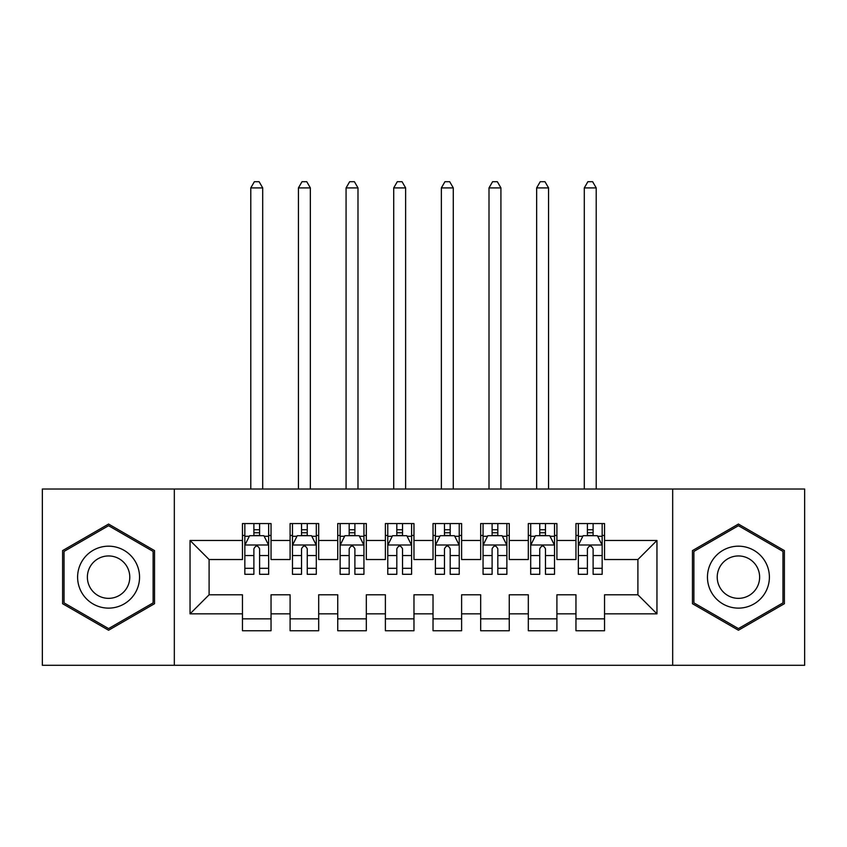 <?xml version="1.0" encoding="UTF-8"?>
<svg xmlns="http://www.w3.org/2000/svg" width="847" height="847" viewBox="0 0 847 847"><rect width="100%" height="100%" fill="white"/><g stroke="black" fill="none" stroke-linecap="round" stroke-linejoin="round"><path stroke-width="1.27" d="M672.677 665.297L804.65 665.297L804.65 489.015L672.677 489.015L672.677 665.297L174.323 665.297L174.323 489.015L42.35 489.015L42.35 665.297L174.323 665.297M672.677 489.015L174.323 489.015M190.046 613.842L190.046 540.471L242.454 540.471L242.454 559.528L209.103 559.528L209.103 594.785L190.046 613.842L242.454 613.842L242.454 630.75L271.04 630.75L271.04 613.842L290.098 613.842L290.098 630.75L318.684 630.75L318.684 613.842L337.741 613.842L337.741 630.75L366.328 630.75L366.328 613.842L385.385 613.842L385.385 630.75L413.971 630.75L413.971 613.842L433.029 613.842L433.029 630.75L461.615 630.75L461.615 613.842L480.673 613.842L480.673 630.75L509.259 630.75L509.259 613.842L528.316 613.842L528.316 630.75L556.903 630.75L556.903 613.842L575.96 613.842L575.96 630.75L604.546 630.75L604.546 594.785L637.897 594.785L637.897 559.528L604.546 559.528L604.546 540.471L656.954 540.471L656.954 613.842L604.546 613.842M604.546 540.471L604.546 523.552L575.96 523.552L575.96 540.471L556.903 540.471L556.903 523.552L528.316 523.552L528.316 540.471L509.259 540.471L509.259 523.552L480.673 523.552L480.673 540.471L461.615 540.471L461.615 523.552L433.029 523.552L433.029 540.471L413.971 540.471L413.971 523.552L385.385 523.552L385.385 540.471L366.328 540.471L366.328 523.552L337.741 523.552L337.741 540.471L318.684 540.471L318.684 523.552L290.098 523.552L290.098 540.471L271.04 540.471L271.04 523.552L242.454 523.552L242.454 540.471M556.903 613.842L556.903 594.785L575.96 594.785L575.96 613.842M656.954 540.471L637.897 559.528M509.259 613.842L509.259 594.785L528.316 594.785L528.316 613.842M575.96 540.471L575.96 559.528L556.903 559.528L556.903 540.471M461.615 613.842L461.615 594.785L480.673 594.785L480.673 613.842M528.316 540.471L528.316 559.528L509.259 559.528L509.259 540.471M413.971 613.842L413.971 594.785L433.029 594.785L433.029 613.842M480.673 540.471L480.673 559.528L461.615 559.528L461.615 540.471M366.328 613.842L366.328 594.785L385.385 594.785L385.385 613.842M433.029 540.471L433.029 559.528L413.971 559.528L413.971 540.471M318.684 613.842L318.684 594.785L337.741 594.785L337.741 613.842M385.385 540.471L385.385 559.528L366.328 559.528L366.328 540.471M271.04 613.842L271.04 594.785L290.098 594.785L290.098 613.842M337.741 540.471L337.741 559.528L318.684 559.528L318.684 540.471M209.103 594.785L242.454 594.785L242.454 613.842M290.098 540.471L290.098 559.528L271.04 559.528L271.04 540.471M575.96 535.463L578.342 535.463M602.164 535.463L604.546 535.463M528.316 535.463L530.698 535.463M554.52 535.463L556.903 535.463M480.673 535.463L483.055 535.463M506.877 535.463L509.259 535.463M433.029 535.463L435.411 535.463M459.233 535.463L461.615 535.463M385.385 535.463L387.767 535.463M411.589 535.463L413.971 535.463M337.741 535.463L340.123 535.463M363.945 535.463L366.328 535.463M290.098 535.463L292.48 535.463M316.302 535.463L318.684 535.463M242.454 535.463L244.836 535.463M268.658 535.463L271.04 535.463M242.454 618.839L271.04 618.839M290.098 618.839L318.684 618.839M337.741 618.839L366.328 618.839M385.385 618.839L413.971 618.839M433.029 618.839L461.615 618.839M480.673 618.839L509.259 618.839M528.316 618.839L556.903 618.839M575.96 618.839L604.546 618.839M190.046 540.471L209.103 559.528M637.897 594.785L656.954 613.842M154.546 550.603L108.575 524.06L62.593 550.603L62.593 603.699L108.575 630.242L154.546 603.699L154.546 550.603M692.444 550.603L692.444 603.699L738.425 630.242L784.407 603.699L784.407 550.603L738.425 524.06L692.444 550.603M259.606 529.746L253.888 529.746M268.658 568.316L259.606 568.316L259.606 574.298L268.658 574.298L268.658 545.235L263.893 535.706L249.6 535.706L244.836 545.235L244.836 574.298L253.888 574.298L253.888 568.316L244.836 568.316M244.836 545.235L244.836 523.552M268.658 545.235L268.658 523.552M253.888 535.706L253.888 523.552M259.606 523.552L259.606 535.706M259.606 568.316L259.606 548.803C257.7 545.129 255.794 545.129 253.888 548.803L253.888 568.316M259.606 535.463L253.888 535.463M262.697 489.015L262.697 187.907L250.786 187.907L250.786 489.015M254.365 181.713L259.129 181.713L262.708 187.896M254.365 181.703L250.786 187.907M307.249 529.746L301.532 529.746M316.302 568.316L307.249 568.316L307.249 574.298L316.302 574.298L316.302 545.235L311.537 535.706L297.244 535.706L292.48 545.235L292.48 574.298L301.532 574.298L301.532 568.316L292.48 568.316M292.48 545.235L292.48 523.552M316.302 545.235L316.302 523.552M301.532 535.706L301.532 523.552M307.249 523.552L307.249 535.706M307.249 568.316L307.249 548.803C305.344 545.129 303.438 545.129 301.532 548.803L301.532 568.316M307.249 535.463L301.532 535.463M310.341 489.015L310.341 187.907L298.43 187.907L298.43 489.015M302.008 181.713L306.773 181.713L310.351 187.896M302.008 181.703L298.43 187.907M354.893 529.746L349.176 529.746M363.945 568.316L354.893 568.316L354.893 574.298L363.945 574.298L363.945 545.235L359.181 535.706L344.888 535.706L340.123 545.235L340.123 574.298L349.176 574.298L349.176 568.316L340.123 568.316M340.123 545.235L340.123 523.552M363.945 545.235L363.945 523.552M349.176 535.706L349.176 523.552M354.893 523.552L354.893 535.706M354.893 568.316L354.893 548.803C352.987 545.129 351.082 545.129 349.176 548.803L349.176 568.316M354.893 535.463L349.176 535.463M357.985 489.015L357.985 187.907L346.074 187.907L346.074 489.015M349.652 181.713L354.417 181.713L357.995 187.896M349.652 181.703L346.074 187.907M135.393 561.667A30.968 30.968 0 0 0 93.096 550.328A30.968 30.968 0 0 0 81.757 592.635A30.968 30.968 0 0 0 124.064 603.975A30.968 30.968 0 0 0 135.393 561.667M126.934 566.548A21.196 21.196 0 0 0 97.977 558.787A21.196 21.196 0 0 0 90.216 587.754A21.196 21.196 0 0 0 119.173 595.515A21.196 21.196 0 0 0 126.934 566.548M108.575 628.59L64.033 602.873L64.033 551.429L108.575 525.712L153.127 551.429L153.127 602.873L108.575 628.59M765.243 561.667A30.968 30.968 0 0 0 722.946 550.328A30.968 30.968 0 0 0 711.607 592.635A30.968 30.968 0 0 0 753.915 603.975A30.968 30.968 0 0 0 765.243 561.667M756.784 566.548A21.196 21.196 0 0 0 727.827 558.787A21.196 21.196 0 0 0 720.066 587.754A21.196 21.196 0 0 0 749.023 595.515A21.196 21.196 0 0 0 756.784 566.548M738.425 628.59L693.884 602.873L693.884 551.429L738.425 525.712L782.977 551.429L782.977 602.873L738.425 628.59M402.537 529.746L396.82 529.746M411.589 568.316L402.537 568.316L402.537 574.298L411.589 574.298L411.589 545.235L406.825 535.706L392.532 535.706L387.767 545.235L387.767 574.298L396.82 574.298L396.82 568.316L387.767 568.316M387.767 545.235L387.767 523.552M411.589 545.235L411.589 523.552M396.82 535.706L396.82 523.552M402.537 523.552L402.537 535.706M402.537 568.316L402.537 548.803C400.631 545.129 398.725 545.129 396.82 548.803L396.82 568.316M402.537 535.463L396.82 535.463M405.628 489.015L405.628 187.907L393.717 187.907L393.717 489.015M397.296 181.713L402.06 181.713L405.639 187.896M397.296 181.703L393.717 187.907M450.18 529.746L444.463 529.746M459.233 568.316L450.18 568.316L450.18 574.298L459.233 574.298L459.233 545.235L454.468 535.706L440.175 535.706L435.411 545.235L435.411 574.298L444.463 574.298L444.463 568.316L435.411 568.316M435.411 545.235L435.411 523.552M459.233 545.235L459.233 523.552M444.463 535.706L444.463 523.552M450.18 523.552L450.18 535.706M450.18 568.316L450.18 548.803C448.275 545.129 446.369 545.129 444.463 548.803L444.463 568.316M450.18 535.463L444.463 535.463M453.272 489.015L453.272 187.907L441.361 187.907L441.361 489.015M444.94 181.713L449.704 181.713L453.283 187.896M444.94 181.703L441.361 187.907M497.824 529.746L492.107 529.746M506.877 568.316L497.824 568.316L497.824 574.298L506.877 574.298L506.877 545.235L502.112 535.706L487.819 535.706L483.055 545.235L483.055 574.298L492.107 574.298L492.107 568.316L483.055 568.316M483.055 545.235L483.055 523.552M506.877 545.235L506.877 523.552M492.107 535.706L492.107 523.552M497.824 523.552L497.824 535.706M497.824 568.316L497.824 548.803C495.918 545.129 494.013 545.129 492.107 548.803L492.107 568.316M497.824 535.463L492.107 535.463M500.916 489.015L500.916 187.907L489.005 187.907L489.005 489.015M492.583 181.713L497.348 181.713L500.926 187.896M492.583 181.703L489.005 187.907M545.468 529.746L539.751 529.746M554.52 568.316L545.468 568.316L545.468 574.298L554.52 574.298L554.52 545.235L549.756 535.706L535.463 535.706L530.698 545.235L530.698 574.298L539.751 574.298L539.751 568.316L530.698 568.316M530.698 545.235L530.698 523.552M554.52 545.235L554.52 523.552M539.751 535.706L539.751 523.552M545.468 523.552L545.468 535.706M545.468 568.316L545.468 548.803C543.562 545.129 541.657 545.129 539.751 548.803L539.751 568.316M545.468 535.463L539.751 535.463M548.56 489.015L548.56 187.907L536.649 187.907L536.649 489.015M540.227 181.713L544.992 181.713L548.57 187.896M540.227 181.703L536.649 187.907M593.112 529.746L587.394 529.746M602.164 568.316L593.112 568.316L593.112 574.298L602.164 574.298L602.164 545.235L597.4 535.706L583.107 535.706L578.342 545.235L578.342 574.298L587.394 574.298L587.394 568.316L578.342 568.316M578.342 545.235L578.342 523.552M602.164 545.235L602.164 523.552M587.394 535.706L587.394 523.552M593.112 523.552L593.112 535.706M593.112 568.316L593.112 548.803C591.206 545.129 589.3 545.129 587.394 548.803L587.394 568.316M593.112 535.463L587.394 535.463M596.203 489.015L596.203 187.907L584.292 187.907L584.292 489.015M587.871 181.713L592.635 181.713L596.214 187.896M587.871 181.703L584.292 187.907M268.541 544.992L244.952 544.992M244.836 536.278L249.314 536.278M264.179 536.278L268.658 536.278M253.888 555.547L244.836 555.547M268.658 555.547L259.606 555.547M259.606 532.774L253.888 532.774M316.185 544.992L292.596 544.992M292.48 536.278L296.958 536.278M311.823 536.278L316.302 536.278M301.532 555.547L292.48 555.547M316.302 555.547L307.249 555.547M307.249 532.774L301.532 532.774M363.829 544.992L340.24 544.992M340.123 536.278L344.602 536.278M359.467 536.278L363.945 536.278M349.176 555.547L340.123 555.547M363.945 555.547L354.893 555.547M354.893 532.774L349.176 532.774M411.473 544.992L387.884 544.992M387.767 536.278L392.246 536.278M407.111 536.278L411.589 536.278M396.82 555.547L387.767 555.547M411.589 555.547L402.537 555.547M402.537 532.774L396.82 532.774M459.116 544.992L435.527 544.992M435.411 536.278L439.889 536.278M454.754 536.278L459.233 536.278M444.463 555.547L435.411 555.547M459.233 555.547L450.18 555.547M450.18 532.774L444.463 532.774M506.76 544.992L483.171 544.992M483.055 536.278L487.533 536.278M502.398 536.278L506.877 536.278M492.107 555.547L483.055 555.547M506.877 555.547L497.824 555.547M497.824 532.774L492.107 532.774M554.404 544.992L530.815 544.992M530.698 536.278L535.177 536.278M550.042 536.278L554.52 536.278M539.751 555.547L530.698 555.547M554.52 555.547L545.468 555.547M545.468 532.774L539.751 532.774M602.048 544.992L578.459 544.992M578.342 536.278L582.821 536.278M597.686 536.278L602.164 536.278M587.394 555.547L578.342 555.547M602.164 555.547L593.112 555.547M593.112 532.774L587.394 532.774"/></g></svg>
